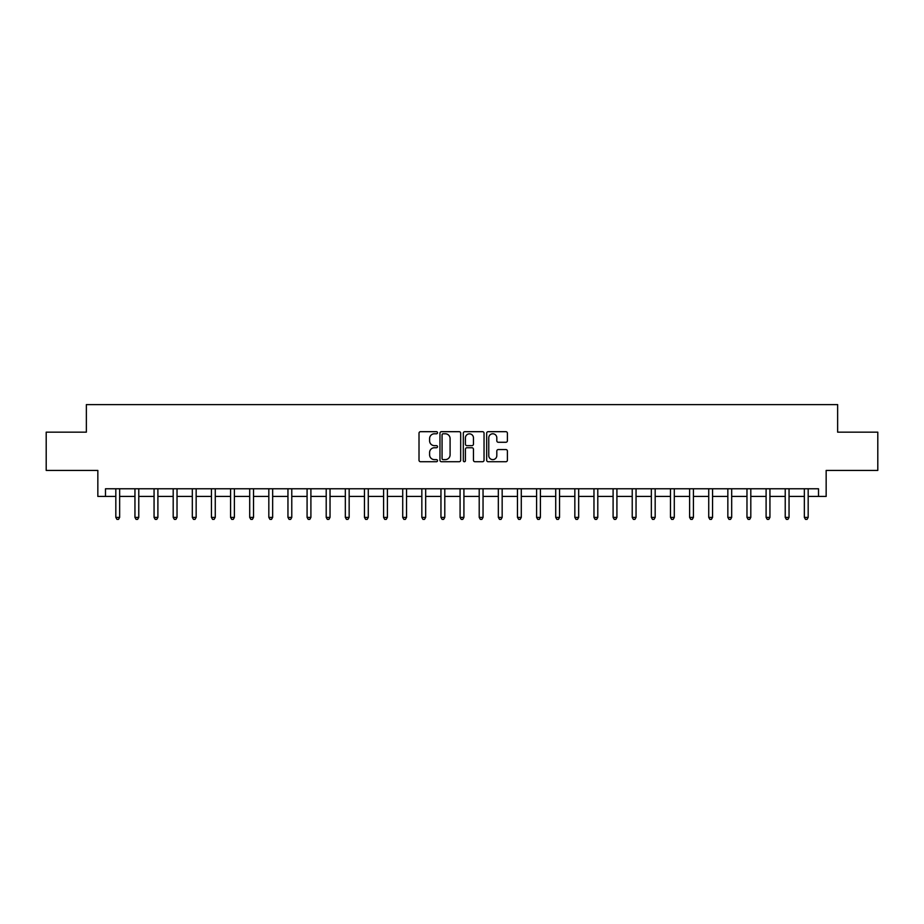 <?xml version="1.0" encoding="UTF-8"?>
<svg xmlns="http://www.w3.org/2000/svg" width="924" height="924" viewBox="0 0 924 924"><rect width="100%" height="100%" fill="white"/><g stroke="black" fill="none" stroke-linecap="round" stroke-linejoin="round"><path stroke-width="1.39" d="M437.514 432.732A1.051 1.051 0 0 0 436.463 431.681L420.512 431.681A1.502 1.502 0 0 0 419.011 433.183L419.011 460.221A1.502 1.502 0 0 0 420.512 461.723L436.463 461.723A1.051 1.051 0 0 0 437.514 460.672A1.051 1.051 0 0 0 436.463 459.621L434.407 459.621A4.805 4.805 0 0 1 429.602 454.804L429.602 452.552A4.805 4.805 0 0 1 434.407 447.747L436.463 447.747A1.051 1.051 0 0 0 437.514 446.696A1.051 1.051 0 0 0 436.463 445.645L434.407 445.645A4.805 4.805 0 0 1 429.602 440.84L429.602 438.588A4.805 4.805 0 0 1 434.407 433.783L436.463 433.783A1.051 1.051 0 0 0 437.514 432.732M505.89 442.273A1.502 1.502 0 0 0 507.392 440.771L507.392 433.183A1.502 1.502 0 0 0 505.89 431.681L488.172 431.681A1.502 1.502 0 0 0 486.671 433.183L486.671 460.221A1.502 1.502 0 0 0 488.172 461.723L505.89 461.723A1.502 1.502 0 0 0 507.392 460.221L507.392 451.051A1.502 1.502 0 0 0 505.89 449.549L498.313 449.549A1.502 1.502 0 0 0 496.812 451.051L496.812 455.601A4.019 4.019 0 0 1 492.792 459.621A4.019 4.019 0 0 1 488.773 455.601L488.773 437.803A4.019 4.019 0 0 1 492.792 433.783A4.019 4.019 0 0 1 496.812 437.803L496.812 440.771A1.502 1.502 0 0 0 498.313 442.273L505.89 442.273M105.486 496.431L105.486 488.773L818.514 488.773L818.514 496.431L826.16 496.431L826.16 470.42L877.8 470.42L877.8 432.166L837.641 432.166L837.641 404.62L86.359 404.62L86.359 432.166L46.2 432.166L46.2 470.42L97.84 470.42L97.84 496.431L115.823 496.431M460.683 433.183A1.502 1.502 0 0 0 459.182 431.681L441.464 431.681A1.502 1.502 0 0 0 439.963 433.183L439.963 460.221A1.502 1.502 0 0 0 441.464 461.723L459.182 461.723A1.502 1.502 0 0 0 460.683 460.221L460.683 433.183M464.818 431.681L482.536 431.681A1.502 1.502 0 0 1 484.037 433.183L484.037 460.221A1.502 1.502 0 0 1 482.536 461.723L474.959 461.723A1.502 1.502 0 0 1 473.458 460.221L473.458 449.249A1.502 1.502 0 0 0 471.945 447.747L466.92 447.747A1.502 1.502 0 0 0 465.419 449.249L465.419 460.672A1.051 1.051 0 0 1 464.368 461.723A1.051 1.051 0 0 1 463.317 460.672L463.317 433.183A1.502 1.502 0 0 1 464.818 431.681M119.646 496.431L134.95 496.431M138.773 496.431L154.065 496.431M157.9 496.431L173.192 496.431M177.027 496.431L192.319 496.431M196.154 496.431L211.446 496.431M215.269 496.431L230.573 496.431M234.396 496.431L249.699 496.431M253.523 496.431L268.826 496.431M272.649 496.431L287.953 496.431M291.776 496.431L307.08 496.431M310.903 496.431L326.207 496.431M330.03 496.431L345.333 496.431M349.156 496.431L364.46 496.431M368.283 496.431L383.587 496.431M387.41 496.431L402.714 496.431M406.537 496.431L421.841 496.431M425.664 496.431L440.956 496.431M444.791 496.431L460.083 496.431M463.917 496.431L479.209 496.431M483.044 496.431L498.336 496.431M502.159 496.431L517.463 496.431M521.286 496.431L536.59 496.431M540.413 496.431L555.717 496.431M559.54 496.431L574.843 496.431M578.667 496.431L593.97 496.431M597.793 496.431L613.097 496.431M616.92 496.431L632.224 496.431M636.047 496.431L651.351 496.431M655.174 496.431L670.477 496.431M674.301 496.431L689.604 496.431M693.427 496.431L708.731 496.431M712.554 496.431L727.846 496.431M731.681 496.431L746.973 496.431M750.808 496.431L766.1 496.431M769.935 496.431L785.227 496.431M789.05 496.431L804.354 496.431M808.177 496.431L818.514 496.431M443.116 433.783A1.051 1.051 0 0 0 442.065 434.834L442.065 458.57A1.051 1.051 0 0 0 443.116 459.621L445.287 459.621A4.805 4.805 0 0 0 450.092 454.804L450.092 438.588A4.805 4.805 0 0 0 445.287 433.783L443.116 433.783M473.458 437.872A4.019 4.019 0 0 0 469.438 433.853A4.019 4.019 0 0 0 465.419 437.872L465.419 444.144A1.502 1.502 0 0 0 466.92 445.645L471.945 445.645A1.502 1.502 0 0 0 473.458 444.144L473.458 437.872M119.831 488.773L119.75 488.969A1.525 1.525 0 0 0 119.646 489.547L119.646 517.394L115.823 517.394L115.823 489.547A1.525 1.525 0 0 0 115.708 488.969L115.627 488.773M119.646 517.394L118.491 519.38L116.967 519.38L115.823 517.394M138.958 488.773L138.877 488.969A1.525 1.525 0 0 0 138.773 489.547L138.773 517.394L134.95 517.394L134.95 489.547A1.525 1.525 0 0 0 134.835 488.969L134.754 488.773M138.773 517.394L137.618 519.38L136.094 519.38L134.95 517.394M158.085 488.773L158.004 488.969A1.525 1.525 0 0 0 157.9 489.547L157.9 517.394L154.065 517.394L154.065 489.547A1.525 1.525 0 0 0 153.962 488.969L153.881 488.773M157.9 517.394L156.745 519.38L155.22 519.38L154.065 517.394M177.212 488.773L177.131 488.969A1.525 1.525 0 0 0 177.027 489.547L177.027 517.394L173.192 517.394L173.192 489.547A1.525 1.525 0 0 0 173.088 488.969L173.007 488.773M177.027 517.394L175.872 519.38L174.347 519.38L173.192 517.394M196.338 488.773L196.258 488.969A1.525 1.525 0 0 0 196.154 489.547L196.154 517.394L192.319 517.394L192.319 489.547A1.525 1.525 0 0 0 192.215 488.969L192.134 488.773M196.154 517.394L194.999 519.38L193.474 519.38L192.319 517.394M215.465 488.773L215.384 488.969A1.525 1.525 0 0 0 215.269 489.547L215.269 517.394L211.446 517.394L211.446 489.547A1.525 1.525 0 0 0 211.342 488.969L211.261 488.773M215.269 517.394L214.125 519.38L212.601 519.38L211.446 517.394M234.592 488.773L234.511 488.969A1.525 1.525 0 0 0 234.396 489.547L234.396 517.394L230.573 517.394L230.573 489.547A1.525 1.525 0 0 0 230.469 488.969L230.388 488.773M234.396 517.394L233.252 519.38L231.728 519.38L230.573 517.394M253.719 488.773L253.638 488.969A1.525 1.525 0 0 0 253.523 489.547L253.523 517.394L249.699 517.394L249.699 489.547A1.525 1.525 0 0 0 249.595 488.969L249.515 488.773M253.523 517.394L252.379 519.38L250.843 519.38L249.699 517.394M272.846 488.773L272.765 488.969A1.525 1.525 0 0 0 272.649 489.547L272.649 517.394L268.826 517.394L268.826 489.547A1.525 1.525 0 0 0 268.711 488.969L268.641 488.773M272.649 517.394L271.506 519.38L269.97 519.38L268.826 517.394M291.972 488.773L291.892 488.969A1.525 1.525 0 0 0 291.776 489.547L291.776 517.394L287.953 517.394L287.953 489.547A1.525 1.525 0 0 0 287.838 488.969L287.768 488.773M291.776 517.394L290.633 519.38L289.096 519.38L287.953 517.394M311.088 488.773L311.018 488.969A1.525 1.525 0 0 0 310.903 489.547L310.903 517.394L307.08 517.394L307.08 489.547A1.525 1.525 0 0 0 306.964 488.969L306.895 488.773M310.903 517.394L309.759 519.38L308.223 519.38L307.08 517.394M330.214 488.773L330.145 488.969A1.525 1.525 0 0 0 330.03 489.547L330.03 517.394L326.207 517.394L326.207 489.547A1.525 1.525 0 0 0 326.091 488.969L326.022 488.773M330.03 517.394L328.886 519.38L327.35 519.38L326.207 517.394M349.341 488.773L349.272 488.969A1.525 1.525 0 0 0 349.156 489.547L349.156 517.394L345.333 517.394L345.333 489.547A1.525 1.525 0 0 0 345.218 488.969L345.137 488.773M349.156 517.394L348.013 519.38L346.477 519.38L345.333 517.394M368.468 488.773L368.399 488.969A1.525 1.525 0 0 0 368.283 489.547L368.283 517.394L364.46 517.394L364.46 489.547A1.525 1.525 0 0 0 364.345 488.969L364.264 488.773M368.283 517.394L367.14 519.38L365.604 519.38L364.46 517.394M387.595 488.773L387.514 488.969A1.525 1.525 0 0 0 387.41 489.547L387.41 517.394L383.587 517.394L383.587 489.547A1.525 1.525 0 0 0 383.472 488.969L383.391 488.773M387.41 517.394L386.267 519.38L384.731 519.38L383.587 517.394M406.722 488.773L406.641 488.969A1.525 1.525 0 0 0 406.537 489.547L406.537 517.394L402.714 517.394L402.714 489.547A1.525 1.525 0 0 0 402.598 488.969L402.517 488.773M406.537 517.394L405.382 519.38L403.857 519.38L402.714 517.394M425.849 488.773L425.768 488.969A1.525 1.525 0 0 0 425.664 489.547L425.664 517.394L421.841 517.394L421.841 489.547A1.525 1.525 0 0 0 421.725 488.969L421.644 488.773M425.664 517.394L424.509 519.38L422.984 519.38L421.841 517.394M444.975 488.773L444.894 488.969A1.525 1.525 0 0 0 444.791 489.547L444.791 517.394L440.956 517.394L440.956 489.547A1.525 1.525 0 0 0 440.852 488.969L440.771 488.773M444.791 517.394L443.636 519.38L442.111 519.38L440.956 517.394M464.102 488.773L464.021 488.969A1.525 1.525 0 0 0 463.917 489.547L463.917 517.394L460.083 517.394L460.083 489.547A1.525 1.525 0 0 0 459.979 488.969L459.898 488.773M463.917 517.394L462.762 519.38L461.238 519.38L460.083 517.394M483.229 488.773L483.148 488.969A1.525 1.525 0 0 0 483.044 489.547L483.044 517.394L479.209 517.394L479.209 489.547A1.525 1.525 0 0 0 479.106 488.969L479.025 488.773M483.044 517.394L481.889 519.38L480.364 519.38L479.209 517.394M502.356 488.773L502.275 488.969A1.525 1.525 0 0 0 502.159 489.547L502.159 517.394L498.336 517.394L498.336 489.547A1.525 1.525 0 0 0 498.232 488.969L498.151 488.773M502.159 517.394L501.016 519.38L499.491 519.38L498.336 517.394M521.482 488.773L521.402 488.969A1.525 1.525 0 0 0 521.286 489.547L521.286 517.394L517.463 517.394L517.463 489.547A1.525 1.525 0 0 0 517.359 488.969L517.278 488.773M521.286 517.394L520.143 519.38L518.618 519.38L517.463 517.394M540.609 488.773L540.528 488.969A1.525 1.525 0 0 0 540.413 489.547L540.413 517.394L536.59 517.394L536.59 489.547A1.525 1.525 0 0 0 536.486 488.969L536.405 488.773M540.413 517.394L539.269 519.38L537.733 519.38L536.59 517.394M559.736 488.773L559.655 488.969A1.525 1.525 0 0 0 559.54 489.547L559.54 517.394L555.717 517.394L555.717 489.547A1.525 1.525 0 0 0 555.601 488.969L555.532 488.773M559.54 517.394L558.396 519.38L556.86 519.38L555.717 517.394M578.863 488.773L578.782 488.969A1.525 1.525 0 0 0 578.667 489.547L578.667 517.394L574.843 517.394L574.843 489.547A1.525 1.525 0 0 0 574.728 488.969L574.659 488.773M578.667 517.394L577.523 519.38L575.987 519.38L574.843 517.394M597.978 488.773L597.909 488.969A1.525 1.525 0 0 0 597.793 489.547L597.793 517.394L593.97 517.394L593.97 489.547A1.525 1.525 0 0 0 593.855 488.969L593.786 488.773M597.793 517.394L596.65 519.38L595.114 519.38L593.97 517.394M617.105 488.773L617.036 488.969A1.525 1.525 0 0 0 616.92 489.547L616.92 517.394L613.097 517.394L613.097 489.547A1.525 1.525 0 0 0 612.982 488.969L612.912 488.773M616.92 517.394L615.777 519.38L614.241 519.38L613.097 517.394M636.232 488.773L636.162 488.969A1.525 1.525 0 0 0 636.047 489.547L636.047 517.394L632.224 517.394L632.224 489.547A1.525 1.525 0 0 0 632.108 488.969L632.028 488.773M636.047 517.394L634.904 519.38L633.367 519.38L632.224 517.394M655.359 488.773L655.289 488.969A1.525 1.525 0 0 0 655.174 489.547L655.174 517.394L651.351 517.394L651.351 489.547A1.525 1.525 0 0 0 651.235 488.969L651.154 488.773M655.174 517.394L654.03 519.38L652.494 519.38L651.351 517.394M674.485 488.773L674.404 488.969A1.525 1.525 0 0 0 674.301 489.547L674.301 517.394L670.477 517.394L670.477 489.547A1.525 1.525 0 0 0 670.362 488.969L670.281 488.773M674.301 517.394L673.157 519.38L671.621 519.38L670.477 517.394M693.612 488.773L693.531 488.969A1.525 1.525 0 0 0 693.427 489.547L693.427 517.394L689.604 517.394L689.604 489.547A1.525 1.525 0 0 0 689.489 488.969L689.408 488.773M693.427 517.394L692.272 519.38L690.748 519.38L689.604 517.394M712.739 488.773L712.658 488.969A1.525 1.525 0 0 0 712.554 489.547L712.554 517.394L708.731 517.394L708.731 489.547A1.525 1.525 0 0 0 708.616 488.969L708.535 488.773M712.554 517.394L711.399 519.38L709.875 519.38L708.731 517.394M731.866 488.773L731.785 488.969A1.525 1.525 0 0 0 731.681 489.547L731.681 517.394L727.846 517.394L727.846 489.547A1.525 1.525 0 0 0 727.742 488.969L727.662 488.773M731.681 517.394L730.526 519.38L729.001 519.38L727.846 517.394M750.993 488.773L750.912 488.969A1.525 1.525 0 0 0 750.808 489.547L750.808 517.394L746.973 517.394L746.973 489.547A1.525 1.525 0 0 0 746.869 488.969L746.788 488.773M750.808 517.394L749.653 519.38L748.128 519.38L746.973 517.394M770.119 488.773L770.039 488.969A1.525 1.525 0 0 0 769.935 489.547L769.935 517.394L766.1 517.394L766.1 489.547A1.525 1.525 0 0 0 765.996 488.969L765.915 488.773M769.935 517.394L768.78 519.38L767.255 519.38L766.1 517.394M789.246 488.773L789.165 488.969A1.525 1.525 0 0 0 789.05 489.547L789.05 517.394L785.227 517.394L785.227 489.547A1.525 1.525 0 0 0 785.123 488.969L785.042 488.773M789.05 517.394L787.906 519.38L786.382 519.38L785.227 517.394M808.373 488.773L808.292 488.969A1.525 1.525 0 0 0 808.177 489.547L808.177 517.394L804.354 517.394L804.354 489.547A1.525 1.525 0 0 0 804.25 488.969L804.169 488.773M808.177 517.394L807.033 519.38L805.509 519.38L804.354 517.394"/></g></svg>
